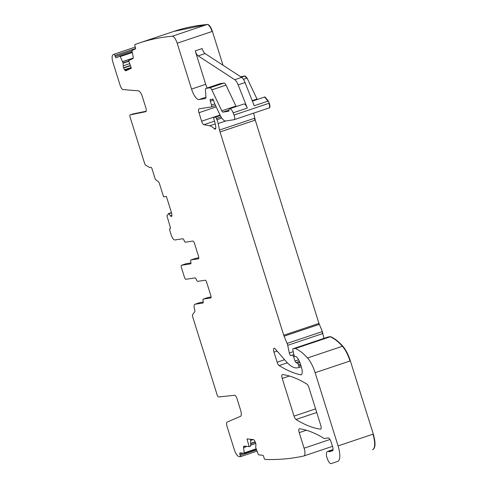 <?xml version="1.0" encoding="UTF-8"?>
<svg xmlns="http://www.w3.org/2000/svg" width="488" height="488" viewBox="0 0 488 488"><rect width="100%" height="100%" fill="white"/><g stroke="black" fill="none" stroke-linecap="round" stroke-linejoin="round"><path stroke-width="0.73" d="M135.615 48.507L114.918 55.455L115.302 56.553A1.549 0.531 -108.6 0 0 116.278 57.797A1.549 0.531 -108.6 0 0 116.296 57.791L119.792 56.169L120.201 56.571L123.104 62.958L123.202 65.831A2.715 0.927 -108.6 0 0 123.586 67.759L123.677 68.015A2.715 0.927 -108.6 0 0 124.562 69.705L125.032 70.296A2.715 0.927 -108.6 0 0 125.861 70.778A2.715 0.927 -108.6 0 0 125.898 70.766L131.333 68.247L128.643 60.567L132.919 58.578A2.715 0.927 -108.6 0 0 133.108 56.437L131.937 50.532L135.426 48.91A1.549 0.531 -108.6 0 0 135.402 47.22L135.017 46.128A1.549 0.531 -108.6 0 1 134.883 44.536A1201.133 411.353 -108.6 0 1 138.842 43.145A1201.133 411.353 -108.6 0 1 172.264 36.228A7.753 2.653 -108.6 0 1 177.174 43.212L191.552 89.078A11.633 3.983 -108.6 0 0 199.012 99.546L205.338 98.57A3.88 1.33 -108.6 0 0 205.417 98.552A3.88 1.33 -108.6 0 0 205.93 96.746L205.46 90.213A3.88 1.33 -108.6 0 1 205.973 88.407A3.88 1.33 -108.6 0 1 206.052 88.389L209.895 87.797A3.88 1.33 -108.6 0 1 211.835 89.89L221.766 110.867A2.324 0.799 -108.6 0 0 222.931 112.118L228.677 111.233A1.549 0.531 -108.6 0 0 228.707 111.227A1.549 0.531 -108.6 0 0 228.915 110.709A5.813 1.995 -108.6 0 1 229.708 108.763A5.813 1.995 -108.6 0 1 233.148 112.826L234.02 115.028A3.88 1.33 -108.6 0 1 234.191 119.67A3.88 1.33 -108.6 0 1 234.118 119.688L225.706 120.987A11.633 3.983 -108.6 0 1 219.881 114.711L214.659 103.682A1.94 0.665 -108.6 0 1 214.384 102.98L213.689 100.766A1.94 0.665 -108.6 0 0 212.408 99.033A1.94 0.665 -108.6 0 0 212.249 99.18A3.88 1.33 -108.6 0 1 211.926 99.485A3.88 1.33 -108.6 0 1 211.847 99.503L211.286 99.589A3.88 1.33 -108.6 0 1 210.731 99.412A1.94 0.665 -108.6 0 0 210.419 99.338A1.94 0.665 -108.6 0 0 210.346 101.205L211.499 105.054A1.94 0.665 -108.6 0 1 211.426 106.921A1.94 0.665 -108.6 0 1 211.389 106.927L199.128 108.818A3.88 1.33 -108.6 0 0 199.055 108.836A3.88 1.33 -108.6 0 0 198.958 112.716L201.623 121.213A3.88 1.33 -108.6 0 0 203.923 124.696L209.62 125.782A27.139 9.296 -108.6 0 1 214.342 128.759A3.88 1.33 -108.6 0 0 215.281 129.167A3.88 1.33 -108.6 0 0 215.787 127.258A12.407 4.252 -108.6 0 0 213.994 119.542A1.94 0.665 -108.6 0 1 213.97 117.376A1.94 0.665 -108.6 0 1 214.006 117.37L215.342 117.163A1.94 0.665 -108.6 0 1 216.41 118.431L216.94 119.712A7.753 2.653 -108.6 0 1 218.142 123.537L219.527 130.028A7.753 2.653 -108.6 0 0 220.039 131.949L283.741 335.238A3.88 1.33 -108.6 0 0 284.089 336.189L287.09 343.412A3.88 1.33 -108.6 0 1 287.694 345.321L289.329 352.995A2.324 0.799 -108.6 0 0 291.025 355.654A2.324 0.799 -108.6 0 0 291.208 355.484A3.88 1.33 -108.6 0 1 291.525 355.197A3.88 1.33 -108.6 0 1 291.598 355.179L292.324 355.069A1.94 0.665 -108.6 0 1 293.52 356.655L295.026 361.016A1.94 0.665 -108.6 0 0 296.027 362.56L297.436 363.237A1.94 0.665 -108.6 0 1 298.485 364.945L298.827 366.03A1.549 0.531 -108.6 0 1 298.79 367.586A1.549 0.531 -108.6 0 1 298.76 367.592L297.082 367.848A42.651 14.603 -108.6 0 1 285.889 361.224L275.171 348.829A3.88 1.33 -108.6 0 0 274.079 348.249A3.88 1.33 -108.6 0 0 273.981 352.129L277.147 362.218A3.88 1.33 -108.6 0 0 279.13 365.567A271.401 92.946 -108.6 0 0 300.626 374.778A7.753 2.653 -108.6 0 0 301.169 374.76A7.753 2.653 -108.6 0 0 301.358 367L300.529 364.353A9.303 3.184 -108.6 0 0 296.161 356.594A1.94 0.665 -108.6 0 0 295.832 356.466L295.167 356.569A1.94 0.665 -108.6 0 1 293.794 354.343L292.855 349.939A1.549 0.531 -108.6 0 1 292.995 348.774A1.549 0.531 -108.6 0 1 293.026 348.767L295.002 348.462A3.88 1.33 -108.6 0 1 295.325 348.505A73.664 25.23 -108.6 0 1 307.531 357.978A19.386 6.637 -108.6 0 1 315.132 372.698L338.074 445.898A15.506 5.313 -108.6 0 1 337.69 461.416L331.181 463.6A6.204 2.123 -108.6 0 1 327.332 458.793A6.204 2.123 -108.6 0 1 326.978 451.986A7.753 2.653 -108.6 0 0 327.167 451.778A7.753 2.653 -108.6 0 1 327.68 451.382A7.753 2.653 -108.6 0 1 328.82 451.613A3.88 1.33 -108.6 0 0 329.382 451.729L332.523 450.729A3.88 1.33 -108.6 0 0 332.529 450.729A3.88 1.33 -108.6 0 0 332.627 446.849L331.145 442.122A4.654 1.592 -108.6 0 0 328.162 437.931L324.252 438.535A3.88 1.33 -108.6 0 1 323.459 438.169A7.753 2.653 -108.6 0 0 322.824 437.675A282.253 96.667 -108.6 0 0 299.547 428.745A3.88 1.33 -108.6 0 0 299.309 428.763A3.88 1.33 -108.6 0 0 299.217 432.642L304.091 448.191A7.753 2.653 -108.6 0 1 303.896 455.951A7.753 2.653 -108.6 0 1 303.804 455.981A7.753 2.653 -108.6 0 1 303.743 455.987M256.969 451.144L240.2 456.774A1201.133 411.353 -108.6 0 1 238.9 456.542A7.753 2.653 -108.6 0 1 234.283 449.57L227.115 426.695A4.654 1.592 -108.6 0 1 227.188 422.053L240.505 416.325A6.204 2.123 -108.6 0 0 240.602 410.14L237.04 398.775A3.88 1.33 -108.6 0 0 234.576 395.286L218.612 396.945A2.324 0.799 -108.6 0 1 217.136 394.853L192.699 316.883A2.324 0.799 -108.6 0 1 192.601 314.681L194.828 311.576A1.549 0.531 -108.6 0 0 194.761 310.106L194.755 310.087A5.813 1.995 -108.6 0 1 194.895 304.268L199.726 302.645A5.813 1.995 71.4 0 1 199.842 302.615L203.24 302.09M240.2 456.774A1.549 0.531 -108.6 0 0 240.242 455.383L239.937 454.273A1.549 0.531 -108.6 0 1 240.017 452.864A1.549 0.531 -108.6 0 1 240.102 452.858L244.287 453.297L243.61 447.795L244.714 447.423L244.982 446.209M303.743 455.993A1201.133 411.353 -108.6 0 1 264.905 459.428A1.549 0.531 -108.6 0 1 264.075 457.945L263.764 456.835A1.549 0.531 -108.6 0 0 262.782 455.298L258.64 454.853L258.225 454.31L255.681 447.508L255.907 445.068A2.715 0.927 -108.6 0 0 255.694 443.275L255.62 443.012A2.715 0.927 -108.6 0 0 254.821 441.152L254.352 440.42A2.715 0.927 -108.6 0 0 253.437 439.584L246.989 438.895L249.142 446.654L244.067 446.111A2.715 0.927 -108.6 0 0 243.921 446.123A2.715 0.927 -108.6 0 0 243.61 447.795M338.074 445.898L372.948 434.186A15.506 5.313 -108.6 0 1 372.57 449.71A15.506 5.313 -108.6 0 0 372.57 449.71L372.911 449.594C375.583 447.862 375.705 442.683 373.296 434.07L350.353 360.87C348.31 354.538 345.772 349.628 342.753 346.151C338.446 341.386 334.371 338.233 330.547 336.683L328.186 336.958M114.918 55.455A1.549 0.531 -108.6 0 0 114.046 54.205A1201.133 411.353 -108.6 0 0 113.002 54.802A7.753 2.653 -108.6 0 0 112.978 62.488L120.146 85.369A4.654 1.592 -108.6 0 0 122.988 89.56L138.501 90.841A6.204 2.123 -108.6 0 1 142.289 96.429L145.851 107.793A3.88 1.33 -108.6 0 1 145.753 111.673A3.88 1.33 -108.6 0 1 145.698 111.685L130.217 114.875A2.324 0.799 -108.6 0 0 130.186 114.881A2.324 0.799 -108.6 0 0 130.125 117.212L144.57 163.297A2.324 0.799 -108.6 0 0 145.796 165.328L149.67 167.488A1.549 0.531 -108.6 0 0 149.846 167.53L150.999 167.353A1.549 0.531 -108.6 0 1 151.994 168.75L155.33 179.407L158.088 181.451A2.715 0.927 -108.6 0 1 159.503 183.811L163.59 196.865L166.384 196.432L171.581 213.012A2.715 0.927 -108.6 0 1 171.88 214.885L171.843 215.623A2.715 0.927 -108.6 0 1 171.477 216.471A2.715 0.927 -108.6 0 1 171.422 216.483L171.331 216.495A2.715 0.927 -108.6 0 1 170.434 215.842L168.775 213.598L166.908 215.726L170.281 227.115A1.549 0.531 -108.6 0 1 170.245 228.665A1.549 0.531 -108.6 0 1 170.214 228.677L169.818 228.738A1.549 0.531 -108.6 0 0 169.787 228.744A1.549 0.531 -108.6 0 0 169.745 230.293L171.136 234.728A5.813 1.995 -108.6 0 0 174.869 239.962L182.732 238.748A2.324 0.799 -108.6 0 1 184.098 240.474A2.324 0.799 -108.6 0 0 185.464 242.201L192.906 241.054A2.324 0.799 -108.6 0 1 194.401 243.146L198.567 256.444A2.324 0.799 -108.6 0 1 198.512 258.774A2.324 0.799 -108.6 0 1 198.464 258.786L191.021 259.933A2.324 0.799 -108.6 0 0 190.973 259.945A2.324 0.799 -108.6 0 0 190.814 261.904A2.324 0.799 -108.6 0 1 190.649 263.856A2.324 0.799 -108.6 0 1 190.607 263.868L181.542 265.265A2.324 0.799 -108.6 0 0 181.493 265.277A2.324 0.799 -108.6 0 0 181.438 267.607L184.452 277.208A2.324 0.799 -108.6 0 0 185.94 279.301L195.005 277.904A2.324 0.799 -108.6 0 1 196.371 279.63A2.324 0.799 -108.6 0 0 197.731 281.356L205.18 280.21A2.324 0.799 -108.6 0 1 206.668 282.302L210.84 295.6A2.324 0.799 -108.6 0 1 210.779 297.93A2.324 0.799 -108.6 0 1 210.737 297.942L203.289 299.089A2.324 0.799 -108.6 0 0 203.246 299.101A2.324 0.799 -108.6 0 0 203.081 301.059A2.324 0.799 -108.6 0 1 202.923 303.011A2.324 0.799 -108.6 0 1 202.874 303.024L195.011 304.238A5.813 1.995 -108.6 0 0 194.895 304.268M306.909 384.141A271.401 92.946 -108.6 0 0 282.552 374.54A3.88 1.33 -108.6 0 0 282.326 374.564A3.88 1.33 -108.6 0 0 282.229 378.444L294.038 416.111A3.88 1.33 -108.6 0 0 296.021 419.466A271.401 92.946 -108.6 0 0 320.402 429.147A3.88 1.33 -108.6 0 0 320.634 429.129A3.88 1.33 -108.6 0 0 320.732 425.249L308.898 387.496A3.88 1.33 -108.6 0 0 306.909 384.141M135.341 47.055L114.046 54.205M223.01 65.246L212.402 31.385C210.865 26.999 209.23 24.675 207.485 24.4L173.716 31.433A1201.133 411.353 -108.6 0 0 173.716 31.433L138.842 43.145M257.243 99.515L247.056 78.062L245.116 75.969L241.127 76.61M269.144 107.927L269.339 107.866C270.169 107.366 270.132 105.811 269.242 103.2L268.369 100.998L264.929 96.935L252.394 101.144M269.339 107.866L269.071 107.964A3.88 1.33 -108.6 0 0 268.894 103.316L234.02 115.028M323.959 338.379L322.318 331.584L318.963 323.41L255.261 120.127L253.668 113.131M249.142 446.654L250.716 446.136L250.57 439.279M207.113 88.029A11.633 3.983 -108.6 0 1 205.71 84.32L195.231 50.892L202.136 48.574A5.813 1.995 -108.6 0 0 205.082 53.576L241.67 77.391A7.753 2.653 -108.6 0 1 245.055 82.539L254.211 105.75L268.369 100.998M245.055 82.539L238.15 84.857L247.306 108.068A5.813 1.995 -108.6 0 0 243.866 104.011L229.708 108.763M220.058 83.686A3.88 1.33 -108.6 0 1 220.131 83.655A3.88 1.33 -108.6 0 1 220.21 83.637L224.053 83.045A3.88 1.33 -108.6 0 1 225.993 85.138L235.924 106.109A2.324 0.799 -108.6 0 0 236.18 106.591M146.138 111.233L132.98 113.942A2.324 0.799 -108.6 0 0 132.95 113.954A2.324 0.799 -108.6 0 0 132.913 113.966M198.823 257.853L195.853 258.311A2.324 0.799 71.4 0 0 195.81 258.323A2.324 0.799 71.4 0 0 195.767 258.341M190.967 262.934L186.379 263.642A2.324 0.799 -108.6 0 0 186.331 263.654A2.324 0.799 -108.6 0 0 186.288 263.673M203.289 299.089L208.126 297.466L211.097 297.009M238.15 84.857A7.753 2.653 -108.6 0 0 234.765 79.709L198.177 55.894A5.813 1.995 -108.6 0 1 195.231 50.892M131.851 50.996L115.302 56.553M119.798 56.169L132.089 52.039L119.81 56.163M256.487 449.93L240.242 455.383M243.176 453.187L239.937 454.273M256.224 449.277L244.323 453.279M256.072 448.893L244.378 452.821M255.743 443.458L250.698 445.154M246.928 446.416L244.744 447.154M329.986 439.499L304.091 448.191M306.336 430.251L299.217 432.642M332.725 450.607L329.382 451.729M332.938 450.229L328.82 451.613M350.353 360.87L315.132 372.698M372.948 434.186L373.296 434.07M350.012 360.986A19.386 6.637 -108.6 0 0 342.411 346.266L307.531 357.978M342.753 346.151L342.411 346.266A73.664 25.23 -108.6 0 0 330.199 336.799L295.325 348.505M330.547 336.683L330.199 336.799A3.88 1.33 -108.6 0 0 329.876 336.75L295.002 348.462M328.247 336.94L293.026 348.767M329.876 336.75L330.224 336.635M301.621 374.449L300.626 374.778M287.341 362.81L279.13 365.567M284.589 359.717L277.147 362.218M277.117 351.073L273.981 352.129M301.279 366.744L298.821 367.574M300.846 365.353L298.827 366.03M300.504 364.268L298.485 364.945M299.846 362.425L297.436 363.237M299.425 361.425L296.027 362.56M298.619 359.808L295.026 361.016M294.661 356.27L293.52 356.655M293.849 354.556L292.324 355.069M293.227 351.683L289.329 352.995M322.916 333.499L287.694 345.321M322.568 333.615A3.88 1.33 -108.6 0 0 321.97 331.7L287.09 343.412M283.741 335.238L318.621 323.526A3.88 1.33 -108.6 0 0 318.963 324.477L284.089 336.189M321.97 331.7L322.318 331.584M318.963 324.477L319.311 324.361M219.527 130.028L254.407 118.316A7.753 2.653 -108.6 0 0 254.913 120.243L220.039 131.949M318.621 323.526L318.963 323.41M254.913 120.243L255.261 120.127M225.767 120.975L218.142 123.537M254.407 118.316L254.748 118.2M221.802 118.084L216.94 119.712M221.034 116.882L216.41 118.431M220.271 115.51L215.342 117.163M213.97 117.376L220.167 115.296L214.006 117.37M215.775 128.277L214.342 128.759M215.257 123.891L209.62 125.782M214.531 121.14L203.923 124.696M220.033 115.034L201.623 121.213M216.196 106.927L198.958 112.716M211.426 106.921L215.537 105.542L211.463 106.903M214.787 103.95L211.499 105.054M213.463 100.156L210.346 101.205M212.628 99.052L212.249 99.18M268.992 107.982A3.88 1.33 -108.6 0 0 269.071 107.964L234.191 119.67M247.306 108.068L233.148 112.826M268.894 103.316L269.242 103.2M228.964 110.093L222.931 112.118M235.924 106.109L221.766 110.867M225.993 85.138L211.835 89.89M224.053 83.045L209.895 87.797M220.21 83.637L206.052 88.389M205.942 97.216L199.012 99.546M205.71 84.32L191.552 89.078M212.402 31.385L177.174 43.212M212.054 31.5A7.753 2.653 -108.6 0 0 207.144 24.516L172.264 36.228M207.485 24.4L207.144 24.516A1201.133 411.353 -108.6 0 0 173.722 31.433M131.309 68.186L125.032 70.296M131.077 67.521L124.562 69.705M130.455 65.74L123.677 68.015M130.363 65.483L123.586 67.759M129.716 63.641L123.202 65.831M128.899 61.305L123.159 63.233M128.808 61.043L123.104 62.958M133.194 58.17L122.665 61.708M133.224 58.035L122.622 61.598M132.205 52.539L120.201 56.571M132.98 113.942L130.217 114.875M171.855 215.367L170.434 215.842M171.514 212.817L168.903 213.695M171.477 212.695L168.775 213.598M168.311 213.671L171.453 212.615L168.323 213.671M191.021 259.933L195.853 258.311M181.542 265.265L186.379 263.642M195.011 304.238L199.842 302.615M320.829 429.001L320.402 429.147M316.736 412.506L296.021 419.466M315.602 408.877L294.038 416.111M289.414 376.028L282.229 378.444M240.779 76.732L241.273 76.561M247.056 78.062L246.714 78.178L244.769 76.085L241.401 77.22M244.769 76.085L245.116 75.969M246.714 78.178L243.402 79.288M256.901 99.631L256.645 99.156L252.198 100.65M256.645 99.156L256.987 99.04M268.028 101.114L264.587 97.051M253.339 439.578L250.6 440.499M255.194 441.835L250.661 443.354M255.309 442.097L250.667 443.659M255.712 443.348L250.692 445.032M246.654 446.392L244.762 447.026M241.67 77.391L234.765 79.709M205.082 53.576L198.177 55.894M256.231 449.289L244.287 453.297M332.474 446.355L303.896 455.951M333.054 449.582L327.68 451.382M328.217 336.946L292.995 348.774M301.285 366.75L298.79 367.586M212.823 99.18L211.926 99.485M220.131 83.655L205.973 88.407M132.95 113.954L130.186 114.881M190.973 259.945L195.81 258.323M186.331 263.654L181.493 265.277M208.077 297.479L203.246 299.101M240.688 76.75L241.2 76.579M372.57 449.71L372.911 449.594"/></g></svg>
